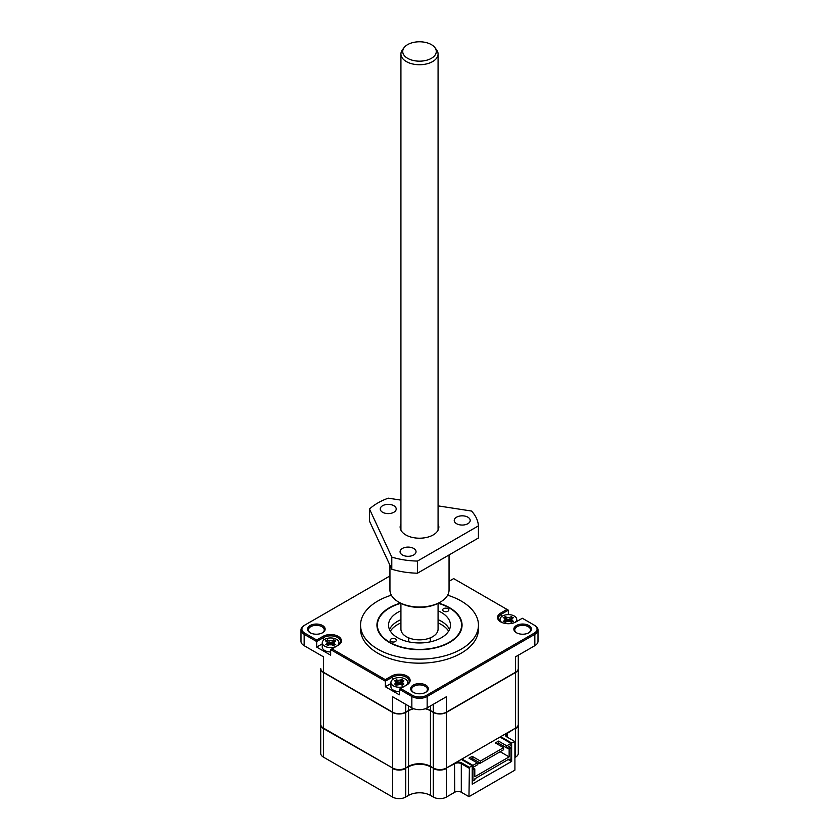 <?xml version="1.0" encoding="UTF-8"?>
<svg xmlns="http://www.w3.org/2000/svg" width="839" height="839" viewBox="0 0 839 839"><rect width="100%" height="100%" fill="white"/><g stroke="black" fill="none" stroke-linecap="round" stroke-linejoin="round"><path stroke-width="1.26" d="M395.431 641.52A3.094 1.783 0 0 0 396.333 640.251A3.094 1.783 0 0 0 394.424 638.605A3.094 1.783 0 0 0 391.047 638.993A3.094 1.783 0 0 0 390.145 640.251A3.094 1.783 0 0 0 392.054 641.908A3.094 1.783 0 0 0 395.431 641.52M447.953 611.191A3.094 1.783 0 0 0 448.855 609.932A3.094 1.783 0 0 0 446.946 608.285A3.094 1.783 0 0 0 443.569 608.663A3.094 1.783 0 0 0 442.667 609.932A3.094 1.783 0 0 0 444.576 611.579A3.094 1.783 0 0 0 447.953 611.191M438.136 603.304A42.086 24.3 180 0 1 449.264 607.908L449.264 607.908A42.086 24.3 180 0 1 449.264 642.275A42.086 24.3 180 0 1 389.736 642.275A42.086 24.3 180 0 1 389.736 607.908A42.086 24.3 180 0 1 400.864 603.304M400.927 610.802A30.949 17.871 0 0 0 397.613 612.46A30.949 17.871 0 0 0 388.551 625.097A30.949 17.871 0 0 0 407.66 641.604A30.949 17.871 0 0 0 441.387 637.724A30.949 17.871 0 0 0 450.449 625.097A30.949 17.871 0 0 0 438.073 610.802M449.484 629.512A30.949 17.871 0 0 0 438.073 619.643M400.927 619.643A30.949 17.871 0 0 0 397.613 621.3A30.949 17.871 0 0 0 389.516 629.512M518.282 668.557A9.281 5.359 180 0 1 518.292 668.683L518.292 724.277A9.281 5.359 180 0 1 515.566 728.063L446.421 767.989A9.281 5.359 180 0 1 433.291 767.989L430.438 766.343A15.469 8.935 0 0 0 408.562 766.343L408.562 710.759A15.469 8.935 180 0 1 413.837 708.756M323.644 728.189L323.435 728.567A9.281 5.359 180 0 1 320.708 724.781L320.708 753.338A9.281 5.359 0 0 0 323.435 757.124L323.435 728.063L392.579 767.989A9.281 5.359 180 0 0 405.709 767.989L408.562 766.343M408.562 710.759L405.709 712.395A9.281 5.359 180 0 1 392.579 712.395L323.435 672.469L323.435 728.063A9.281 5.359 180 0 1 320.708 724.277L320.708 668.683A9.281 5.359 180 0 1 320.718 668.557M323.435 672.469A9.281 5.359 180 0 1 320.708 668.683L320.708 700.775M425.163 708.756A15.469 8.935 180 0 1 430.438 710.759L430.438 766.343M389.946 575.953L304.83 625.097A9.9 5.716 0 0 0 304.83 633.183L316.67 640.01L322.963 636.381A10.834 6.251 180 0 1 338.274 636.381A10.834 6.251 180 0 1 338.274 645.222L331.982 648.862L385.342 679.663L391.635 676.024A10.834 6.251 180 0 1 406.946 676.024A10.834 6.251 180 0 1 406.946 684.876L399.343 689.259L411.844 696.475A10.834 6.251 0 0 0 427.156 696.475L534.831 634.315L534.831 645.684L515.566 656.801L515.566 672.217A9.281 5.359 0 0 0 518.292 668.431L518.292 668.683A9.281 5.359 180 0 1 515.566 672.469L446.421 712.395A9.281 5.359 180 0 1 433.291 712.395L430.438 710.759M515.566 757.124A9.281 5.359 0 0 0 518.292 753.338L518.292 724.781A9.281 5.359 180 0 1 515.566 728.567L515.566 757.124L514.915 757.502M446.421 797.05L446.421 768.493A9.281 5.359 180 0 1 433.291 768.493L433.291 797.05A9.281 5.359 0 0 0 446.421 797.05L454.738 792.247A4.646 2.685 180 0 1 461.303 792.247L468.959 796.672L514.915 770.139L514.915 741.582L511.633 742.976L511.633 761.424L509.147 759.987M433.291 797.05L430.438 795.403A15.469 8.935 180 0 0 408.562 795.403L405.709 797.05L405.709 768.493A9.281 5.359 180 0 1 392.579 768.493L392.579 797.05A9.281 5.359 0 0 0 405.709 797.05M323.435 757.124L392.579 797.05M507.039 732.992L507.249 737.166A4.646 2.685 180 0 1 505.896 735.268A4.646 2.685 180 0 1 507.249 733.37L515.356 728.189M468.959 796.672L469.4 767.36L472.242 765.713L472.242 784.161L511.633 761.424M446.201 768.115L454.738 763.7A4.646 2.685 180 0 1 461.303 763.7L468.959 768.115M405.489 768.115L408.562 766.856A15.469 8.935 180 0 1 430.438 766.856L433.511 768.115M323.435 728.567L392.799 768.115M514.475 741.33L506.819 736.904A5.265 3.041 180 0 1 505.508 733.873M500.684 737.418L500.684 736.652L511.633 742.976M472.242 765.713L461.303 759.4L461.953 759.022L472.934 765.357L477.202 762.892L469.001 758.162L472.179 756.327L480.369 761.057L503.568 747.664L495.367 742.935L498.544 741.099L506.746 745.84L511.014 743.375L500.034 737.041L500.684 736.652M469.4 767.36L461.733 762.934L461.303 763.7L461.303 792.247M456.479 762.179A5.265 3.041 180 0 1 461.733 762.934M461.953 759.022L461.953 759.777M472.242 769.573L472.934 769.971L472.934 780.899L474.905 779.767L474.905 778.749L509.042 759.043L509.042 760.05L511.014 758.917L511.014 747.989L508.822 746.72M506.746 745.84L506.746 747.927L511.014 745.462L511.014 743.375M498.544 741.099L498.544 743.186L506.746 747.927M497.181 743.983L498.544 743.186M480.369 761.057L480.369 763.144L503.568 749.751L503.568 747.664M472.179 756.327L472.179 758.414L480.369 763.144M470.805 759.201L472.179 758.414L478.754 762.211L478.754 763.836L477.202 762.934L477.202 764.979L472.934 767.444L472.242 767.045M472.934 765.357L472.934 767.444M472.934 780.899L472.242 780.501M506.966 747.801L509.147 749.059L511.014 747.989M509.147 749.059L509.147 756.893L474.79 776.725L474.79 768.891L472.934 769.971M508.161 759.547L509.042 760.05M474.79 768.891L472.242 767.423M472.084 758.466L472.084 759.945M498.177 743.406L498.177 744.55M509.147 756.893L500.18 751.713M478.754 763.836L480.16 763.018M425.394 692.49A7.887 4.552 0 0 0 427.387 689.448A7.887 4.552 0 0 0 425.079 686.229A7.887 4.552 0 0 0 413.921 686.229A7.887 4.552 0 0 0 411.613 689.448A7.887 4.552 0 0 0 413.606 692.49M413.26 692.301L413.26 692.301A8.82 5.097 180 0 1 413.26 685.096A8.82 5.097 180 0 1 425.74 685.096A8.82 5.097 180 0 1 425.74 692.301A8.82 5.097 180 0 1 413.26 692.301M516.425 625.537A8.82 5.097 180 0 1 528.895 625.537A8.82 5.097 180 0 1 528.895 632.732L528.895 632.732A8.82 5.097 180 0 1 516.425 632.732A8.82 5.097 180 0 1 516.425 625.537M528.549 632.931A7.887 4.552 0 0 0 530.552 629.89A7.887 4.552 0 0 0 525.675 625.684A7.887 4.552 0 0 0 517.076 626.67A7.887 4.552 0 0 0 514.768 629.89A7.887 4.552 0 0 0 516.772 632.931M310.105 625.537A8.82 5.097 180 0 1 322.575 625.537A8.82 5.097 180 0 1 322.575 632.732L322.575 632.732A8.82 5.097 180 0 1 310.105 632.732A8.82 5.097 180 0 1 310.105 625.537M322.228 632.931A7.887 4.552 0 0 0 324.232 629.89A7.887 4.552 0 0 0 319.355 625.684A7.887 4.552 0 0 0 310.755 626.67A7.887 4.552 0 0 0 308.448 629.89A7.887 4.552 0 0 0 310.451 632.931M447.638 595.187A58.961 34.042 180 0 1 478.461 625.097L478.461 629.135A58.961 34.042 180 0 1 461.188 653.203A58.961 34.042 180 0 1 396.941 660.587A58.961 34.042 180 0 1 360.539 629.135L360.539 625.097A58.961 34.042 180 0 1 377.812 601.028A58.961 34.042 180 0 1 391.362 595.187M478.461 625.097A58.961 34.042 180 0 1 461.188 649.166A58.961 34.042 180 0 1 396.941 656.538A58.961 34.042 180 0 1 360.539 625.097M438.503 603.115A42.558 24.572 180 0 1 462.058 625.097A42.558 24.572 180 0 1 449.589 642.464A42.558 24.572 180 0 1 403.213 647.792A42.558 24.572 180 0 1 376.942 625.097A42.558 24.572 180 0 1 389.411 607.719A42.558 24.572 180 0 1 400.497 603.115M501.879 622.475A8.359 4.824 180 0 1 500.023 619.444A8.359 4.824 180 0 1 502.477 616.025A8.359 4.824 180 0 1 511.58 614.987A8.359 4.824 180 0 1 516.74 619.444A8.359 4.824 180 0 1 514.884 622.475M336.523 646.187A8.359 4.824 180 0 1 327.42 647.236A8.359 4.824 180 0 1 322.26 642.779A8.359 4.824 180 0 1 324.714 639.36A8.359 4.824 180 0 1 333.817 638.322A8.359 4.824 180 0 1 338.977 642.779A8.359 4.824 180 0 1 336.523 646.187M330.671 651.945A8.359 4.824 180 0 1 322.26 647.121L322.26 642.779M405.195 685.83A8.359 4.824 180 0 1 396.092 686.879A8.359 4.824 180 0 1 390.932 682.422A8.359 4.824 180 0 1 393.386 679.013A8.359 4.824 180 0 1 402.489 677.964A8.359 4.824 180 0 1 407.649 682.422A8.359 4.824 180 0 1 405.195 685.83M390.932 682.422L390.932 686.763A8.359 4.824 0 0 0 399.343 691.588M402.825 681.551L402.835 683.271L403.895 683.984A5.338 3.083 180 0 1 403.58 684.257A1.342 0.776 0 0 0 402.468 684.897A5.338 3.083 180 0 1 401.996 685.085L400.78 684.456L396.585 685.085A5.338 3.083 180 0 1 396.113 684.897A1.342 0.776 -0 0 0 395.001 684.257A5.338 3.083 180 0 1 394.687 683.984L395.767 683.282L395.767 681.562L394.687 680.859A5.338 3.083 180 0 1 395.001 680.586A1.342 0.776 0 0 0 395.735 680.366A1.342 0.776 0 0 0 396.113 679.947A5.338 3.083 180 0 1 396.585 679.758L397.801 680.387L401.986 679.758A5.338 3.083 180 0 1 402.489 679.957A1.342 0.776 -0 0 0 403.559 680.576A5.338 3.083 180 0 1 403.895 680.859L402.259 682.317L402.227 684.792M396.228 682.013A1.573 0.912 0 0 0 396.323 681.845L396.113 679.947M396.417 682.967A1.804 1.049 0 0 0 396.522 682.81L396.323 681.845A5.107 2.947 0 0 1 396.564 681.75L400.927 682.285L402.017 681.75L401.986 679.758M304.169 625.475L304.83 625.097L304.169 625.475A10.834 6.251 0 0 0 301.002 629.89A10.834 6.251 0 0 0 304.169 634.315L316.67 641.531L323.613 637.514L322.963 636.381M400.654 688.504L412.494 695.342A9.9 5.716 0 0 0 426.506 695.342L534.17 633.183A9.9 5.716 0 0 0 534.17 625.097L522.33 618.259L516.037 621.888A10.834 6.251 180 0 1 500.726 621.888A10.834 6.251 180 0 1 500.726 613.047L507.018 609.418L453.658 578.606L449.054 581.27M507.018 609.418L508.329 610.173L501.376 614.179A9.9 5.716 0 0 0 498.481 618.228A9.9 5.716 0 0 0 501.061 622.077M534.17 625.097L534.831 625.475A10.834 6.251 0 0 1 537.998 629.89A10.834 6.251 0 0 1 534.831 634.315L534.17 633.183M406.307 685.243A9.9 5.716 0 0 0 409.191 681.205A9.9 5.716 0 0 0 403.077 675.93A9.9 5.716 0 0 0 392.285 677.167L391.635 676.024M385.342 679.663L385.342 681.174L392.285 677.167L392.285 679.789M331.982 648.862L330.671 649.617L385.342 681.174L385.342 686.732L399.343 694.818L399.343 689.259M337.635 645.6A9.9 5.716 0 0 0 340.519 641.562A9.9 5.716 0 0 0 334.404 636.277A9.9 5.716 0 0 0 323.613 637.514L323.613 640.147M316.67 640.01L316.67 647.089L330.671 655.175L330.671 649.617M508.329 614.62L508.329 610.173M517.516 621.038L516.74 620.587M534.831 645.684A10.834 6.251 0 0 0 537.998 641.269L537.998 629.89M515.356 672.343L446.201 712.269A8.977 5.181 180 0 1 433.501 712.269L433.291 712.143A9.281 5.359 0 0 0 446.421 712.143L446.421 696.727L427.156 707.854L427.156 696.475L426.506 695.342M412.494 695.342L411.844 696.475L411.844 707.854A10.834 6.251 0 0 0 427.156 707.854M411.844 707.854L392.579 696.727L392.579 712.143L323.435 672.217L323.435 656.801L304.169 645.684L304.169 634.315L304.83 633.183M390.932 683.502L385.342 686.732M322.26 643.859L316.67 647.089M301.002 629.89L301.002 641.269A10.834 6.251 0 0 0 304.169 645.684M320.708 668.683L320.708 668.431A9.281 5.359 0 0 0 323.435 672.217L323.644 672.343M413.428 708.598A15.469 8.935 0 0 0 408.562 710.507L405.499 712.269A8.977 5.181 180 0 1 392.799 712.269L392.579 712.143A9.281 5.359 0 0 0 405.709 712.143L405.709 704.309M433.291 704.309L433.291 712.143L430.438 710.507A15.469 8.935 0 0 0 425.572 708.598M430.438 705.956L430.659 710.633A15.784 9.114 0 0 0 425.488 708.64M413.512 708.64A15.784 9.114 0 0 0 408.341 710.633L408.562 705.956M511.916 618.574L511.926 620.294L513.51 621.353A1.342 0.776 -0 0 0 511.549 621.982A1.342 0.776 -0 0 0 511.706 622.412L509.871 621.479L506.892 621.479L505.057 622.412A1.342 0.776 0 0 0 505.214 621.982A1.342 0.776 0 0 0 503.232 621.363L504.858 620.294L504.858 618.584L503.222 617.514A1.342 0.776 0 0 0 504.596 617.494A1.342 0.776 0 0 0 505.214 616.78A1.342 0.776 0 0 0 505.047 616.466L506.892 617.399L509.871 617.378L511.706 616.466A1.342 0.776 -0 0 0 511.559 616.77A1.342 0.776 -0 0 0 512.178 617.483A1.342 0.776 -0 0 0 513.552 617.504L511.35 619.329L510.888 622.003M505.225 622.066L505.665 621.154L504.858 618.584M334.153 641.908L334.163 643.628L335.747 644.688A1.342 0.776 -0 0 0 333.786 645.317A1.342 0.776 -0 0 0 333.953 645.747L332.108 644.813L329.129 644.813L327.294 645.747A1.342 0.776 0 0 0 327.451 645.317A1.342 0.776 0 0 0 325.469 644.698L327.095 643.628L327.095 641.919L325.469 640.849A1.342 0.776 0 0 0 326.843 640.828A1.342 0.776 0 0 0 327.451 640.115A1.342 0.776 0 0 0 327.294 639.8L329.129 640.744L332.108 640.723L333.943 639.811A1.342 0.776 0 0 0 333.807 640.105A1.342 0.776 0 0 0 334.415 640.818A1.342 0.776 0 0 0 335.789 640.849L333.586 642.664L333.125 645.338M327.462 645.401L327.902 644.488L327.095 641.919M396.239 684.949L395.767 681.562M505.665 621.154L505.886 621.993M504.858 620.294L505.036 622.202M511.926 620.294L511.748 622.192L511.748 620.304M511.559 616.77L511.329 618.658A1.584 0.912 -0 0 0 511.465 619.014M509.871 617.378L510.018 619.308L511.329 618.658L511.161 619.801A1.814 1.049 -0 0 0 511.266 619.979M506.892 617.399L506.735 619.329L510.018 619.308L510.175 620.294L511.161 619.801M505.047 616.466L506.588 620.315L510.175 620.294M505.214 616.78L505.623 619.811L506.588 620.315M327.556 642.359A1.573 0.912 0 0 0 327.692 642.003L327.451 640.115M327.745 643.324A1.804 1.049 0 0 0 327.86 643.146L327.294 639.8M327.902 644.488L328.122 645.327M327.095 643.628L327.273 645.537M334.163 643.628L333.985 645.537L333.985 643.639M333.807 640.105L333.565 641.992A1.584 0.912 0 0 0 333.702 642.349M332.108 640.723L332.265 642.643L333.565 641.992L333.398 643.135A1.814 1.049 0 0 0 333.502 643.314M329.129 640.744L328.982 642.664L332.265 642.643L332.412 643.628L333.398 643.135M327.692 642.003L328.982 642.664L328.825 643.649L332.412 643.628M396.574 684.142L396.795 684.981M395.767 683.282L395.945 685.19M402.835 683.271L402.657 685.18M401.797 684.981L402.028 684.121M403.528 681.111L403.559 680.576M402.489 679.957L402.28 681.855A1.584 0.912 -0 0 0 402.374 682.002M402.08 682.82L402.28 681.855A5.107 2.947 0 0 0 402.017 681.75L402.028 682.799A4.877 2.811 0 0 1 402.08 682.82A1.814 1.049 -0 0 0 402.175 682.956M400.78 680.366L401.084 683.271L402.028 682.799M397.801 680.387L397.497 683.292L401.084 683.271M396.585 679.758L396.543 682.799L397.497 683.292M327.86 643.146L328.825 643.649M434.822 47.519L436.448 49.627A18.573 10.718 180 0 1 438.073 54A18.573 10.718 180 0 1 432.63 61.583A18.573 10.718 180 0 1 412.389 63.911A18.573 10.718 180 0 1 400.927 54A18.573 10.718 180 0 1 402.552 49.627L404.178 47.519A16.78 9.69 180 0 1 407.628 44.624A16.78 9.69 180 0 1 434.822 47.519A16.78 9.69 180 0 1 431.372 58.331A16.78 9.69 180 0 1 409.988 59.454A16.78 9.69 180 0 1 404.178 47.519M400.927 603.335L400.927 629.135A18.573 10.718 0 0 0 412.389 639.045A18.573 10.718 0 0 0 432.63 636.717A18.573 10.718 0 0 0 438.073 629.135L438.073 603.335M400.927 622.926A30.949 17.871 0 0 0 397.613 624.583A30.949 17.871 0 0 0 390.387 631.159M448.613 631.159A30.949 17.871 0 0 0 438.073 622.926M400.927 523.924A19.339 11.169 0 0 0 405.824 534.946A19.339 11.169 0 0 0 424.503 537.83A19.339 11.169 0 0 0 433.176 534.946A19.339 11.169 0 0 0 438.073 523.924M400.339 552.901A7.981 4.615 0 0 0 409.096 556.278A7.981 4.615 0 0 0 416.039 551.716A7.981 4.615 0 0 0 415.766 550.52A7.981 4.615 0 0 0 407.009 547.143A7.981 4.615 0 0 0 400.067 551.716A7.981 4.615 0 0 0 400.339 552.901M380.518 510.185A7.981 4.615 0 0 0 389.275 513.562A7.981 4.615 0 0 0 396.218 508.99A7.981 4.615 0 0 0 395.945 507.805A7.981 4.615 0 0 0 387.188 504.417A7.981 4.615 0 0 0 380.245 508.99A7.981 4.615 0 0 0 380.518 510.185M454.507 521.627A7.981 4.615 0 0 0 463.264 525.015A7.981 4.615 0 0 0 470.207 520.442A7.981 4.615 0 0 0 469.934 519.247A7.981 4.615 0 0 0 461.177 515.87A7.981 4.615 0 0 0 454.235 520.442A7.981 4.615 0 0 0 454.507 521.627M438.073 505.875L471.539 511.045A58.961 34.042 180 0 1 476.447 518.24A58.961 34.042 180 0 1 478.419 525.875L478.419 538.009L417.476 573.194L417.476 561.071A58.961 34.042 180 0 1 391.792 557.096L369.485 509.032A58.961 34.042 180 0 1 388.289 498.167L400.927 500.128M389.946 565.245L389.946 589.964A29.554 17.063 0 0 0 390.953 594.39A29.554 17.063 0 0 0 398.598 602.035A29.554 17.063 0 0 0 440.402 602.035A29.554 17.063 0 0 0 449.054 589.964L449.054 554.967M478.419 525.875L417.476 561.071M391.792 557.096L391.792 569.22L369.485 521.155L369.485 509.032M391.792 569.22A58.961 34.042 0 0 0 417.476 573.194M440.402 602.035L439.3 602.664A28.012 16.172 180 0 1 399.7 602.664L398.598 602.035M392.579 767.989L392.579 712.395M405.709 767.989L405.709 712.395M446.421 767.989L446.421 712.395M433.291 712.395L433.291 767.989M515.566 728.063L515.566 672.469M454.738 792.247L454.518 763.312M408.562 795.403L408.341 766.479M430.659 766.479L430.438 795.403M500.726 613.047L501.376 616.812M518.292 668.683L518.292 700.775M500.023 619.444L500.023 621.29M518.292 668.431L518.292 655.238M516.74 619.444L516.74 621.489M338.977 642.779L338.977 644.635M407.649 682.422L407.649 684.278M400.927 54L400.927 530.175M408.666 637.839L408.666 641.772M438.073 54L438.073 530.175M430.334 637.839L430.334 641.772"/></g></svg>
